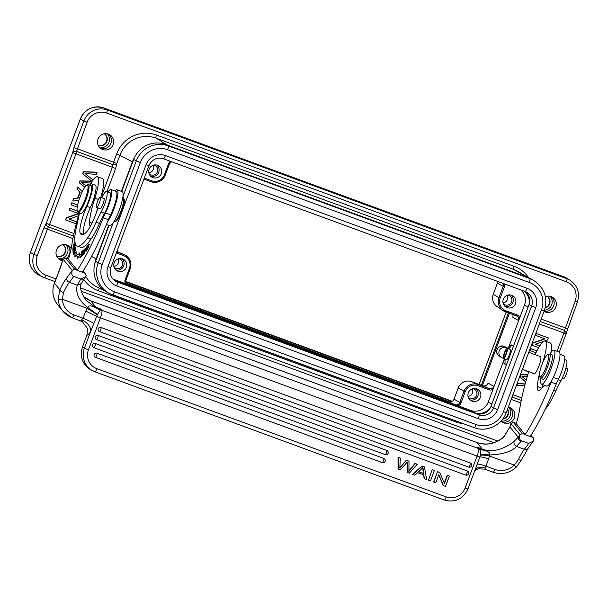 <?xml version="1.0" encoding="UTF-8"?>
<svg xmlns="http://www.w3.org/2000/svg" width="608" height="608" viewBox="0 0 608 608"><rect width="100%" height="100%" fill="white"/><g stroke="black" fill="none" stroke-linecap="round" stroke-linejoin="round"><path stroke-width="0.91" d="M74.123 253.475L73.94 253.407C73.378 253.407 73.834 251.948 75.308 249.014C75.939 248.391 75.772 249.288 74.807 251.704L73.963 253.749M75.308 249.014L75.924 248.854M73.796 252.001L73.401 254.342L74.852 251.963L75.886 248.041L73.925 252.046M77.345 246.088L80.75 247.342A57.228 11.408 -69.8 0 0 91.056 239.043A37.02 7.38 -69.8 0 0 99.499 223.47A37.02 7.38 110.2 0 1 104.591 213.264A12.958 2.584 -69.8 0 0 109.478 201.096A12.958 2.584 -69.8 0 0 110.261 192.865A12.958 2.584 -69.8 0 0 110.018 192.69L106.613 191.444A12.958 2.584 110.2 0 1 106.848 191.611A12.958 2.584 110.2 0 1 106.073 199.842A12.958 2.584 110.2 0 1 101.186 212.017A37.02 7.38 -69.8 0 0 96.094 222.224A37.02 7.38 110.2 0 1 87.651 237.789A57.228 11.408 110.2 0 1 77.345 246.088A57.228 11.408 110.2 0 1 76.289 245.328A57.228 11.408 110.2 0 1 74.974 242.098A37.02 7.38 110.2 0 1 76.973 224.747A55.526 11.066 -69.8 0 0 79.405 212.861M108.026 191.961A16.287 3.245 110.2 0 1 111.013 189.529A16.287 3.245 110.2 0 1 111.332 189.764A16.287 3.245 110.2 0 1 105.465 212.967A18.506 3.686 -69.8 0 0 103.299 217.808A96.246 19.182 110.2 0 1 77.254 270.347L74.579 269.207L72.2 270.279L74.579 269.207L65.542 258.035L63.095 259.221L72.2 270.309A97.356 19.403 110.2 0 1 66.698 277.962A3.701 3.101 38.4 0 0 69.373 282.317A24.806 4.94 -69.8 0 0 63.437 292.661L62.404 299.258A3.701 0.692 177 0 1 58.208 298.885L59.88 289.856A3.701 1.383 24.9 0 0 63.437 292.661M77.307 270.203L68.438 259.335A40.721 8.117 -69.8 0 0 71.942 244.264A85.143 16.971 110.2 0 1 79.245 212.8M89.908 184.976A25.916 5.16 110.2 0 1 97.333 176.708A25.916 5.16 110.2 0 1 97.842 177.08A25.916 5.16 110.2 0 1 95.19 197.136A25.916 5.16 110.2 0 1 94.863 198.147A37.871 7.547 -69.8 0 0 89.513 222.194A20.36 4.058 -69.8 0 0 90.052 225.811A20.36 4.058 -69.8 0 0 90.432 226.1M83.577 234.376A20.36 4.058 110.2 0 1 90.296 207.624A16.659 3.321 -69.8 0 0 95.57 185.364A16.659 3.321 -69.8 0 0 95.258 185.144L91.854 183.89A16.659 3.321 110.2 0 1 92.165 184.11A16.659 3.321 110.2 0 1 86.891 206.37A20.36 4.058 -69.8 0 0 80.21 233.214A45.015 8.968 -69.8 0 0 80.72 234.027A45.015 8.968 -69.8 0 0 81.556 234.62A45.015 8.968 -69.8 0 0 85.888 232.651A24.062 4.796 -69.8 0 0 98.025 207.928M75.24 243.23L73.439 246.772L75.065 242.531M74.966 242.06L72.937 246.05L74.974 242.372L72.869 248.224L75.308 243.436M78.044 256.28L77.368 258.248L80.21 254.828L79.238 252.86L78.652 254.539A62.373 12.434 110.2 0 1 77.512 254.395A62.373 12.434 110.2 0 1 76.312 253.506L76.958 251.849L75.004 252.525L74.875 257.146L75.635 255.216A64.228 12.798 -69.8 0 0 76.874 256.128A64.228 12.798 -69.8 0 0 78.044 256.28L78.774 256.546M79.808 257.625L80.925 256.834L82.787 250.694L81.632 251.507L81.411 252.236L82.369 251.568L80.651 254.98L81.51 254.372L80.94 256.257L79.808 257.625M86.169 251.286L87.506 245.67L86.161 247.813L87.096 246.65L86.169 251.286M74.769 249.227L74.632 249.174C74.244 248.216 73.712 249.029 73.028 251.613L73.12 252.791L75.711 247.175L74.632 249.174L74.472 248.368M88 245.632C89.832 240.912 87.94 250.504 87.202 248.748L86.982 250.063L88.426 247.41L88.988 243.816L87.347 247.122L88.722 244.553L89.741 244.933M87.552 249.455L87.202 248.748M85.72 248.824C85.356 247.456 84.58 249.037 83.402 253.566C83.562 255.056 84.246 253.924 85.447 250.169L85.637 248.011M84.064 253.81L83.402 253.566L83.486 254.364M84.01 250.253C83.418 249.759 82.878 250.823 82.392 253.437L82.658 253.483C82.589 254.957 82.392 255.314 82.057 254.554L81.829 254.805C80.697 258.757 84.056 252.951 82.931 252.662L83.934 249.736M83.197 250.906L83.562 251.507M82.544 253.49L83.076 253.597M83 255.786L81.981 255.413L82.057 254.554M81.989 254.858L81.723 256.135M75.377 243.648L75.217 245.571L74.328 247.41L74.29 246.058L73.978 246.688L73.218 249.698L73.18 248.246L72.869 248.885L72.922 250.656L75.529 245.26L75.498 243.968M101.825 197.691A12.958 2.584 110.2 0 1 106.613 191.444M89.779 185.121A16.659 3.321 110.2 0 1 91.854 183.89M96.497 212.397A37.871 7.547 110.2 0 1 97.66 207.792M100.814 197.319A25.916 5.16 -69.8 0 0 102.95 178.957A25.916 5.16 -69.8 0 0 102.44 178.585L97.333 176.708M77.254 270.347L82.361 272.224A96.246 19.182 -69.8 0 0 108.406 219.686A18.506 3.686 110.2 0 1 110.572 214.837A16.287 3.245 -69.8 0 0 116.44 191.634A16.287 3.245 -69.8 0 0 116.12 191.398L111.013 189.529M479.317 448.871L482.326 449.487L477.462 447.29L479.849 449.449C480.829 450.764 481.034 452.641 480.457 455.073L479.864 457.011L477.067 456.076A7.402 1.474 -69.8 0 0 478.458 448.514L477.462 447.29L482.228 449.038L476.953 442.571A25.916 25.217 -39.2 0 0 504.062 436.62L509.93 427.006A3.701 0.752 17.7 0 0 509.808 427.128L510.895 423.609L513.365 422.4L522.409 433.565L525.13 434.568L516.268 423.692A40.721 8.117 -69.8 0 0 519.764 408.622A85.143 16.971 110.2 0 1 528.717 371.632M542.503 387.608A37.871 7.547 110.2 0 1 542.822 384.682M550.856 352.648A25.916 5.16 -69.8 0 0 550.772 343.322A25.916 5.16 -69.8 0 0 550.263 342.942L545.156 341.065A25.916 5.16 110.2 0 1 545.665 341.445A25.916 5.16 110.2 0 1 543.012 361.494A25.916 5.16 110.2 0 1 542.686 362.505A37.871 7.547 -69.8 0 0 542.321 363.668M552.315 379.392A18.506 3.686 -69.8 0 0 551.122 382.174A96.246 19.182 110.2 0 1 525.076 434.705L530.184 436.582A96.246 19.182 -69.8 0 0 556.229 384.051A18.506 3.686 110.2 0 1 558.402 379.202A16.287 3.245 -69.8 0 0 564.262 355.999A16.287 3.245 -69.8 0 0 563.943 355.764L559.991 354.312M544.943 409.762A57.228 11.408 -69.8 0 0 547.398 406.524A37.02 7.38 -69.8 0 0 555.834 390.959A37.02 7.38 110.2 0 1 560.933 380.752A12.958 2.584 -69.8 0 0 565.82 368.577A12.958 2.584 -69.8 0 0 566.595 360.346A12.958 2.584 -69.8 0 0 566.36 360.179L564.65 359.548M532.03 372.848A9.257 1.847 -69.8 0 0 532.22 373.304A9.257 1.847 -69.8 0 0 532.403 373.441A9.257 1.847 -69.8 0 0 532.448 373.456L534.052 373.806A9.257 1.847 -69.8 0 0 534.66 373.586A9.067 1.809 -69.8 0 0 538.665 366.753A9.067 1.809 -69.8 0 0 540.717 356.866A9.257 1.847 -69.8 0 0 540.565 356.546A9.257 1.847 -69.8 0 0 540.383 356.41A9.257 1.847 -69.8 0 0 540.33 356.402L539.144 356.136M539.486 373.745A37.871 7.547 -69.8 0 0 537.335 386.551A20.36 4.058 -69.8 0 0 537.875 390.176A20.36 4.058 -69.8 0 0 538.278 390.473A20.36 4.058 -69.8 0 0 540.003 389.789L543.772 386.49A5.556 1.11 -69.8 0 0 544.639 385.35M535.07 354.646A25.916 5.16 110.2 0 1 545.156 341.065M556.229 384.051L551.122 382.174M71.144 248.596A8.216 8.048 118.8 0 0 56.529 249.949A8.216 8.048 118.8 0 0 62.609 260.786M501.045 421.04A8.216 8.048 118.8 0 0 514.368 417.977A8.216 8.048 118.8 0 0 508.273 407.14M73.431 236.064L48.344 226.86C46.755 226.092 46.056 224.914 46.261 223.318L73.948 233.571M122.892 196.756L136.276 160.953A25.171 24.654 -61.2 0 1 168.241 145.882L529.91 278.624A25.171 24.654 -61.2 0 1 533.224 280.128L530.609 278.692A25.171 24.654 118.8 0 0 527.296 277.187L513.555 269.344A2.964 0.593 110.2 0 1 514.072 266.289A31.312 30.674 118.8 0 1 528.679 277.742M109.007 225.462L95.562 261.417A25.171 24.654 118.8 0 0 94.734 264.062A27.763 27.193 -61.2 0 1 96.125 258.864L108.665 225.34M94.734 264.062A25.171 24.654 118.8 0 0 106.59 291.977L109.204 293.413A25.171 24.654 -61.2 0 1 98.177 262.854L102.235 264.457A21.47 21.029 -61.2 0 0 114.471 291.81A3.701 0.737 110.2 0 1 112.541 294.926A3.701 0.737 110.2 0 1 112.526 294.918A25.171 24.654 -61.2 0 1 109.204 293.413L474.21 427.667L112.564 294.933M121.372 191.353L132.415 161.819A27.763 27.193 -61.2 0 1 134.771 156.97A25.171 24.654 118.8 0 0 133.661 159.516L121.706 191.482M527.706 277.339L518.312 271.632A28.356 27.77 118.8 0 0 513.555 269.344L155.975 138.107L167.671 145.198L165.627 144.446A25.171 24.654 118.8 0 0 134.771 156.97M514.072 266.289L156.499 135.044A2.964 0.593 -69.8 0 0 155.975 138.107A28.356 27.77 118.8 0 0 119.974 155.078L116.842 163.446L115.596 168.545L106.985 191.581M84.793 187.188L79.253 182.78L84.755 187.241M79.253 182.78L79.96 180.888L91.778 181.154L82.635 173.736L90.539 180.204M82.635 173.736L83.38 171.737L96.771 172.186L96.345 174.374L87.689 173.751A47.462 46.489 -61.2 0 1 85.014 173.485L93.032 179.96M78.88 200.351L72.808 201.073L73.644 198.839L77.9 198.436L80.21 192.25L76.882 189.118L77.657 187.036L82.293 191.642M76.882 189.118L79.884 192.067L77.573 198.261L73.317 198.656L72.808 201.073M77.239 207.085L71.037 204.744L71.774 202.791L77.642 204.942M76.228 223.873L65.725 220.02L66.477 218.006L78.744 213.674L69.054 210.056L69.753 208.179L77.262 210.93M78.341 213.522L66.15 217.831L65.725 220.02M69.069 219.055L76.745 221.867M73.948 147.516L116.842 163.446C115.968 164.738 114.676 165.156 112.966 164.707L76.578 151.354L87.119 122.231L83.881 120.946L73.948 147.516L72.702 152.608C73.576 151.324 74.868 150.898 76.578 151.354A2.964 0.593 110.2 0 1 75.939 153.9L49.506 224.603A2.964 0.593 110.2 0 1 48.344 226.86L37.232 255.672A15.367 15.048 -61.2 0 0 45.988 275.242L56.05 278.935M98.002 139.034A8.216 8.048 118.8 0 0 101.901 149.165A8.216 8.048 118.8 0 0 113.118 144.582A8.216 8.048 118.8 0 0 109.812 134.778A8.216 8.048 118.8 0 0 98.002 139.034M544.084 311.364A8.216 8.048 118.8 0 0 555.834 307.07A8.216 8.048 118.8 0 0 545.406 296.704M566.109 333.701L563.905 332.986A2.964 0.593 -69.8 0 0 564.543 330.44L566.337 332.857L577.387 302.092L575.13 301.34A15.367 15.048 -61.2 0 0 566.375 281.77L106.636 113.035A15.367 15.048 -61.2 0 0 87.119 122.231M527.767 374.779L520.653 374.68L519.772 377.036L525.715 381.938M526.095 370.675L528.466 372.461M524.666 385.844L516.64 385.411L517.393 383.397L525.168 383.952M535.96 352.777L529.72 350.428L530.45 348.468L536.925 350.846M535.397 344.25L539.79 345.861M538.688 347.647L532.061 345.215L532.813 343.208L545.08 338.869L535.39 335.251L536.096 333.374L548.34 337.934L547.588 339.94L544.502 341.035M544.669 338.717L532.486 343.026L532.061 345.215M525.738 381.87L520.098 377.218L520.653 374.68M520.98 374.855L527.721 374.946M528.481 372.408L526.27 370.736M527.189 376.74L521.96 376.618L526.239 380.053M516.967 385.586L517.393 383.397M517.72 383.58L525.13 384.104M530.047 350.611L530.45 348.468M530.776 348.65L536.902 350.892M535.716 335.434L536.096 333.374M536.423 333.556L548.34 337.934M543.985 341.217L535.314 344.272L539.76 345.906M475.38 412.992A14.068 13.779 118.8 0 0 490.527 407.398A11.43 11.195 -61.2 0 1 476.383 413.356L114.714 280.615A11.43 11.195 -61.2 0 1 114.562 280.562M504.359 358.849L488.232 402.078A13.885 13.596 -61.2 0 1 470.6 410.392L455.498 404.806A3.724 3.648 118.8 0 0 459.792 402.443L461.016 402.929A4.834 4.735 118.8 0 1 458.128 405.817M430.973 396.712L426.77 394.303L455.498 404.806M426.77 394.303L408.85 387.729L412.118 389.796M178.965 304.22L174.762 301.811L408.971 387.874M159.121 296.696L175.233 302.944M174.762 301.811L156.841 295.237L160.109 297.304M116.303 252.981L123.72 255.71L123.91 254.554A11.088 10.86 -61.2 0 1 130.226 268.675L126.038 279.961C125.43 281.816 125.993 283.328 127.726 284.498L125.484 283.723A4.834 4.735 118.8 0 1 125.195 279.68L126.016 279.946A3.724 3.648 118.8 0 0 127.726 284.498L156.963 295.382M116.751 281.398L113.02 279.148L125.484 283.723M113.635 279.779A14.068 13.779 118.8 0 0 115.718 280.987M525.244 291.544A11.43 11.195 -61.2 0 1 528.998 304.616L490.899 406.509A11.43 11.195 -61.2 0 1 490.527 407.398M505.058 359.108L505.028 364.055L506.456 364.906M508.828 348.855L511.814 345.131M510.241 349.281C511.678 349.661 507.574 360.681 506.35 359.678L506.221 359.533M504.313 359.062C503.736 361.798 503.743 363.379 504.328 363.804L506.411 365.043M468.327 392.806A6.604 6.468 118.8 0 0 470.987 400.68A6.604 6.468 118.8 0 0 480.472 397.26A6.604 6.468 118.8 0 0 477.341 389.12A6.604 6.468 118.8 0 0 468.327 392.806M494.061 386.483L488.118 383.108A4.347 4.256 -61.2 0 1 482.592 385.708L471.527 381.649A10.458 10.245 118.8 0 0 458.242 387.912L454.032 399.175A4.347 4.256 -61.2 0 1 448.514 401.774L455.27 404.768M126.327 283.191L450.125 402.032M482.349 385.624L509.42 313.234M451.934 401.546L125.841 281.861M508.425 312.869L481.361 385.259M520.927 289.955A13.885 13.596 -61.2 0 1 524.514 305.034L508.144 348.604M505.856 347.1L503.948 346.4A5.442 5.328 118.8 0 0 499.229 356.144C493.46 352.868 498.59 343.725 503.933 346.393L507.893 348.513M123.72 255.71A9.979 9.774 -61.2 0 1 129.405 268.417L130.249 268.698C131.974 262.496 130.074 257.868 124.541 254.813L117.952 251.902A10.458 10.245 118.8 0 0 117.352 251.659L116.865 251.484M117.884 258.962A4.902 4.803 -61.2 0 1 113.833 266.327M114.16 262.816A6.604 6.468 118.8 0 0 116.812 270.697A6.604 6.468 118.8 0 0 126.304 267.277A6.604 6.468 118.8 0 0 123.166 259.137A6.604 6.468 118.8 0 0 114.16 262.816M529.302 303.696A14.068 13.779 118.8 0 0 523.686 290.966M508.432 348.05C509.747 345.716 510.735 344.675 511.389 344.926L511.343 344.903M511.389 344.926L513.532 345.975M503.257 358.264L502.398 357.952A5.556 5.442 -61.2 0 1 499.229 350.877A5.556 5.442 -61.2 0 1 506.282 347.556L508.014 348.186M512.84 314.488A4.347 4.256 -61.2 0 1 512.742 317.254L518.677 320.629M497.724 281.436A4.347 4.256 -61.2 0 1 497.443 283.07L493.232 294.333A10.458 10.245 118.8 0 0 497.07 306.576L503.059 310.582A11.088 10.86 -61.2 0 1 498.993 297.601L500.217 298.087A9.979 9.774 -61.2 0 0 505.902 310.794L516.967 314.853A4.834 4.735 118.8 0 1 519.764 317.726M507.049 295.366A4.902 4.803 -61.2 0 1 502.998 302.738M503.318 299.227A6.604 6.468 118.8 0 0 505.97 307.101A6.604 6.468 118.8 0 0 515.462 303.681A6.604 6.468 118.8 0 0 512.324 295.541A6.604 6.468 118.8 0 0 503.318 299.227M152.874 165.384A4.902 4.803 -61.2 0 1 148.823 172.748M149.142 169.237A6.604 6.468 118.8 0 0 151.802 177.11A6.604 6.468 118.8 0 0 161.287 173.698A6.604 6.468 118.8 0 0 158.156 165.551A6.604 6.468 118.8 0 0 149.142 169.237M156.803 165.064A6.475 6.346 -61.2 0 1 150.67 176.236M149.044 173.607A5.107 5.001 118.8 0 0 157.434 171.821A5.107 5.001 118.8 0 0 153.718 165.102M510.978 295.055A6.475 6.346 -61.2 0 1 504.838 306.227M503.211 303.597A5.107 5.001 118.8 0 0 511.602 301.811A5.107 5.001 118.8 0 0 507.893 295.093M121.82 258.651A6.475 6.346 -61.2 0 1 115.68 269.815M114.053 267.193A5.107 5.001 118.8 0 0 122.444 265.407A5.107 5.001 118.8 0 0 118.727 258.681M472.059 388.945A4.902 4.803 -61.2 0 1 468.008 396.317M468.228 397.176A5.107 5.001 118.8 0 0 476.619 395.39A5.107 5.001 118.8 0 0 472.902 388.672M475.988 388.634A6.475 6.346 -61.2 0 1 469.855 399.806M62.806 244.667A6.475 6.346 -61.2 0 1 56.605 255.953M104.28 133.76A6.475 6.346 -61.2 0 1 98.078 145.046M546.995 296.248A6.475 6.346 -61.2 0 1 545.254 307.64M507.444 409.351A6.475 6.346 -61.2 0 1 502.9 418.79M502.672 419.094A6.475 6.346 118.8 0 0 507.551 409.07M508.622 407.208A8.33 8.155 -61.2 0 1 501.053 421.032M545.171 308.005A6.475 6.346 118.8 0 0 547.048 296.233M550.096 296.294A8.33 8.155 -61.2 0 1 544.51 310.209M98.093 145.092A6.475 6.346 118.8 0 0 106.658 142.044A6.475 6.346 118.8 0 0 104.333 133.752M107.38 133.813A8.33 8.155 -61.2 0 1 99.78 147.63M56.628 255.998A6.475 6.346 118.8 0 0 65.193 252.951A6.475 6.346 118.8 0 0 62.86 244.659M65.907 244.72A8.33 8.155 -61.2 0 1 58.315 258.544M411.13 389.188L427.242 395.436M506.13 354.365A5.457 1.087 110.2 0 1 503.454 358.515A5.457 1.087 110.2 0 1 504.541 352.42A5.457 1.087 110.2 0 1 507.216 348.262A5.457 1.087 110.2 0 1 506.13 354.365M504.822 352.762A3.519 0.699 -69.8 0 0 504.123 356.691A3.519 0.699 -69.8 0 0 505.841 354.016A3.519 0.699 -69.8 0 0 506.548 350.086A3.519 0.699 -69.8 0 0 504.822 352.762M90.995 183.061L81.609 182.598L85.91 185.79M79.58 182.962L79.96 180.888M80.286 181.07L92.104 181.336L90.866 180.386M82.962 173.911L83.38 171.737M83.706 171.912L97.098 172.36M77.208 189.301L77.984 187.218M81.457 193.458L79.564 198.292M71.364 204.926L72.101 202.966L77.626 204.995M69.38 210.239L70.08 208.362L77.292 211.006M78.402 215.749L68.985 219.078L76.73 221.92M540.588 378.343L542.974 379.217A12.958 2.584 -69.8 0 0 547.367 373.776A12.958 2.584 -69.8 0 0 551.897 354.89L549.518 354.016A12.958 2.584 110.2 0 1 544.988 372.902A12.958 2.584 110.2 0 1 540.588 378.343A12.958 2.584 110.2 0 1 540.185 377.902L539.585 376.527A11.848 2.364 110.2 0 1 544.092 359.655A11.848 2.364 110.2 0 1 547.58 354.753A11.848 2.364 110.2 0 1 548.234 359.883A11.848 2.364 110.2 0 1 543.97 371.944A11.848 2.364 110.2 0 1 539.585 376.527M547.58 354.753L548.933 354.092A12.958 2.584 110.2 0 1 549.518 354.016M562.202 378.29L563.434 378.738A5.457 1.087 -69.8 0 0 565.828 375.273A5.457 1.087 -69.8 0 0 567.454 369.33A5.457 1.087 -69.8 0 0 567.196 368.486L565.964 368.038M103.299 217.808L108.406 219.686M113.871 221.73L114.22 221.852A12.958 2.584 -69.8 0 0 114.806 221.783A12.958 2.584 -69.8 0 0 122.231 207.237A12.958 2.584 -69.8 0 0 123.546 197.965A12.958 2.584 -69.8 0 0 123.15 197.532L122.801 197.402M114.806 221.783L116.158 221.122A11.848 2.364 -69.8 0 0 122.945 207.822A11.848 2.364 -69.8 0 0 124.154 199.34L123.546 197.965M99.925 208.62L99.978 208.704C100.928 210.201 105.169 199.454 104.014 198.428L103.687 198.368M78.136 212.39L80.856 213.393A14.805 2.949 -69.8 0 0 88.114 202.13A14.805 2.949 -69.8 0 0 91.063 185.592L88.342 184.589A14.805 2.949 110.2 0 1 88.631 184.802A14.805 2.949 110.2 0 1 85.394 201.126A14.805 2.949 110.2 0 1 78.136 212.39A14.805 2.949 110.2 0 1 77.847 212.177A14.805 2.949 110.2 0 1 77.68 211.896L77.277 210.976A14.068 2.804 110.2 0 1 80.514 195.73A14.068 2.804 110.2 0 1 86.769 185.113A14.068 2.804 110.2 0 1 87.681 185.242A14.068 2.804 110.2 0 1 84.603 200.746A14.068 2.804 110.2 0 1 77.436 211.242A14.068 2.804 110.2 0 1 77.277 210.976M96.885 207.29A5.457 1.087 110.2 0 1 96.535 207.381A5.457 1.087 110.2 0 1 97.151 202.586A5.457 1.087 110.2 0 1 99.955 197.22A5.457 1.087 110.2 0 1 100.305 197.129A5.457 1.087 110.2 0 1 99.689 201.924A5.457 1.087 110.2 0 1 96.885 207.29M86.769 185.113L87.666 184.672A14.805 2.949 110.2 0 1 88.342 184.589M75.635 255.216L76.654 255.588A64.228 12.798 110.2 0 0 77.406 256.264M75.004 252.525L76.623 252.692M75.962 255.337L76.03 252.905M77.512 254.395L78.538 254.767A62.373 12.434 -69.8 0 0 79.671 254.912L79.914 254.228M78.652 254.539L79.671 254.912M80.028 256.903L80.56 257.093M80.872 254.258L81.404 254.456M81.632 251.507L82.164 251.704M73.393 251.849L73.332 250.99C73.887 249.196 74.214 248.816 74.32 249.842L73.53 251.902M75.225 249.493L74.199 249.113L74.457 249.888M86.906 249.272L87.522 249.493M84.573 249.926C85.424 248.17 85.629 248.338 85.204 250.42L84.527 252.502C83.425 254.326 83.44 253.468 84.573 249.926L85.378 248.718L86.397 249.09M84.672 252.556L83.752 253.65L84.77 254.022M114.965 190.98A18.141 3.618 110.2 0 1 117.101 189.787A18.141 3.618 110.2 0 1 117.564 190.205A18.141 3.618 110.2 0 1 115.558 204.212A18.141 3.618 110.2 0 1 107.684 221.472M106.438 224.519L109.706 225.72A18.141 3.618 -69.8 0 0 118.841 211.295A18.141 3.618 -69.8 0 0 122.672 192.075A18.141 3.618 -69.8 0 0 122.208 191.664L117.101 189.787M549.868 354.145A18.141 3.618 110.2 0 1 554.025 350.147A18.141 3.618 110.2 0 1 554.488 350.565A18.141 3.618 110.2 0 1 550.658 369.786A18.141 3.618 110.2 0 1 541.53 384.203A18.141 3.618 110.2 0 1 541.067 383.785A18.141 3.618 110.2 0 1 540.938 378.472M541.53 384.203L546.638 386.08A18.141 3.618 -69.8 0 0 555.765 371.663A18.141 3.618 -69.8 0 0 559.596 352.442A18.141 3.618 -69.8 0 0 559.132 352.024L554.025 350.147M80.727 320.88L82.361 321.678L87.392 328.373L87.05 335.046A14.805 2.949 -69.8 0 0 89.862 332.675A14.805 2.949 -69.8 0 0 90.698 331.368L96.695 316.38L85.865 311.129L87.24 308.37L62.404 299.258A18.506 18.012 -39.2 0 0 73.956 314.929L82.878 318.204L85.865 311.129M93.928 323.562C91.618 322.02 87.94 320.234 82.878 318.204L81.571 319.952A11.104 7.418 30.7 0 1 90.698 331.368L84.39 348.224L82.498 347.183A18.506 18.134 118.8 0 0 90.607 369.656C82.354 364.245 79.633 356.736 82.437 347.138L87.043 334.81L82.437 347.138M480.388 455.354C481.498 454.86 484.53 455.073 489.463 455.992L488.596 458.934C483.725 457.338 480.814 456.699 479.864 457.011L475.844 467.803M488.596 458.934L485.952 466.146L494.874 469.422A3.701 0.737 -69.8 0 1 493.065 472.234L484.546 469.11A3.701 0.737 110.2 0 1 484.477 469.057M477.181 464.223C478.124 463.858 481.05 464.497 485.952 466.146L485.465 468.19A11.104 7.418 30.7 0 0 475.122 469.741M504.062 436.62L504.002 436.536C495.953 443.741 486.909 445.74 476.877 442.518A3.701 0.737 -69.8 0 1 476.953 442.571L90.767 300.838L96.041 307.306L100.806 309.054L97.462 314.503L87.719 307.443C88.532 305.535 90.607 305.414 93.936 307.07L100.806 309.054L101.802 310.27L478.458 448.514A3.701 3.602 -39.2 0 1 479.849 449.449L484.606 450.452C488.589 451.486 490.306 453.006 489.752 454.997C503.272 454.298 512.156 451.432 516.412 446.386C514.292 445.071 513.54 443.361 514.155 441.256C508.706 446.067 494.798 453.507 483.968 449.608A3.701 0.707 -74 0 1 484.09 450.247L484.606 450.452M476.034 467.286L467.917 489.014L465.105 488.072L477.067 456.076L100.419 317.832L96.695 316.38L97.462 314.503M97.348 314.769L87.24 308.37L87.719 307.443C76.821 299.455 75.658 290.062 77.315 285.228L81.457 283.564C79.291 286.193 80.613 291.604 85.432 299.774L94.354 306.614A25.916 25.217 140.8 0 0 96.041 307.306A3.701 0.737 110.2 0 1 96.148 307.747L100.29 309.753M516.367 423.328L513.372 422.484L510.994 423.571A38.866 7.744 -69.8 0 1 509.93 427.006L518.274 437.236A3.701 2.873 34.7 0 0 521.086 441.4L516.412 446.386L524.347 449.304A24.806 4.94 110.2 0 0 518.411 459.648L514.3 465.112L489.463 455.992L489.752 454.997C484.774 454.29 481.673 454.313 480.457 455.073M465.105 488.072A14.805 14.501 -61.2 0 1 446.295 496.941L96.892 368.699A14.805 14.501 -61.2 0 1 88.449 349.836L100.419 317.832A7.402 1.474 110.2 0 0 101.802 310.27A3.701 3.602 -39.2 0 0 100.115 310.08L93.936 307.07M530.267 436.453L532.965 437.441L533.984 439.766L531.096 435.153M510.918 423.586L520.022 434.667C519.217 438.277 519.711 440.314 521.512 440.785L528.664 443.407L533.254 441.18L533.984 439.789M520.022 434.667L522.409 433.565L520.022 434.644A97.356 19.403 110.2 0 1 518.274 437.236L514.155 441.256M518.411 459.648A3.701 1.383 24.9 0 0 521.618 459.648L516.352 467.088L514.3 465.112A18.506 18.012 -39.2 0 1 494.874 469.422M483.968 449.608A25.916 25.217 140.8 0 1 482.228 449.038A3.701 0.737 -69.8 0 1 482.326 449.487L484.09 450.247L479.727 449.304M80.416 279.665A101.065 20.14 -69.8 0 0 80.841 279.049L73.69 276.42A101.065 20.14 110.2 0 1 69.373 282.317L77.315 285.228L80.416 279.665A3.701 2.873 34.7 0 0 84.048 278.859L81.457 283.548M82.445 272.088L85.135 273.076L86.161 275.432L85.432 276.822L80.841 279.049M73.69 276.42C71.888 275.956 71.394 273.919 72.2 270.309M86.161 275.409L83.273 270.796M68.544 258.97L65.542 258.119L63.171 259.206A38.866 7.744 -69.8 0 1 61.362 264.906A38.866 7.744 -69.8 0 1 57.874 274.504L54.446 283.199L59.88 289.856A28.508 5.677 -69.8 0 1 66.698 277.962M444.296 483.132L447.252 475.22L449.388 476.049L445.497 486.446L443.232 485.564L438.71 474.947M447.252 475.22L449.388 476.049M443.498 485.708L438.809 474.696L435.754 482.866L433.618 482.038L437.502 471.641L439.766 472.515L444.463 483.527L447.518 475.357M432.128 469.665L434.348 470.531L430.456 480.928L428.503 480.206L432.128 469.665L428.503 480.206M407.041 461.882L407.451 472.484L407.299 462.027L400.322 469.862L398.065 468.988L398.042 457.155L400.307 458.037L399.828 468.031L406.38 460.218L408.994 461.221L408.91 471.36L415.302 463.539L417.27 464.261L415.044 463.395L408.652 471.223M406.38 460.218L399.57 467.886M470.235 462.954A2.219 0.441 -69.8 0 1 469.847 465.249A2.219 0.441 -69.8 0 1 468.692 467.119A2.219 0.441 -69.8 0 0 468.692 467.119A2.219 2.219 0 0 0 471.474 465.956A2.219 2.219 0 0 0 470.524 463.091A2.219 2.174 118.8 0 0 470.235 462.954L101.072 327.469A2.219 2.174 118.8 0 0 99.226 331.497A2.219 2.174 118.8 0 0 99.522 331.626A2.219 0.441 110.2 0 1 99.522 331.626L468.692 467.119L99.545 331.634M96.55 339.606L465.705 475.091L96.566 339.606A2.219 0.441 110.2 0 1 96.543 339.598A2.219 2.174 118.8 0 1 96.246 339.469A2.219 2.219 0 0 0 96.55 339.606A2.219 0.441 110.2 0 0 97.706 337.736A2.219 0.441 110.2 0 0 98.093 335.441L467.248 470.926A2.219 2.174 118.8 0 1 467.544 471.063A2.219 2.219 0 0 1 468.494 473.928A2.219 2.219 0 0 1 465.705 475.091A2.219 0.441 -69.8 0 0 465.705 475.091A2.219 0.441 -69.8 0 0 466.868 473.222A2.219 0.441 -69.8 0 0 467.248 470.926M98.093 335.441A2.219 2.174 118.8 0 0 96.246 339.469M386.794 450.467L95.41 343.52A2.219 0.441 110.2 0 1 95.023 345.815A2.219 0.441 110.2 0 1 93.868 347.685L385.252 454.632A2.219 2.219 0 0 0 388.041 453.462A2.219 2.219 0 0 0 387.091 450.596A2.219 2.174 118.8 0 0 386.794 450.467A2.219 0.441 -69.8 0 1 386.407 452.762A2.219 0.441 -69.8 0 1 385.252 454.632A2.219 0.441 -69.8 0 0 385.252 454.632L93.883 347.692M95.41 343.52A2.219 2.174 118.8 0 0 93.564 347.548A2.219 2.174 118.8 0 0 93.852 347.677A2.219 0.441 110.2 0 0 93.868 347.685A2.219 2.219 0 0 1 93.564 347.548M383.815 458.44L96.976 353.164A2.219 2.174 118.8 0 0 95.129 357.185A2.219 2.174 118.8 0 0 95.418 357.322L382.272 462.604A2.219 2.219 0 0 0 385.062 461.434A2.219 2.219 0 0 0 384.104 458.569A2.219 2.174 118.8 0 0 383.815 458.44A2.219 0.441 -69.8 0 1 383.428 460.735A2.219 0.441 -69.8 0 1 382.272 462.604A2.219 0.441 -69.8 0 1 382.257 462.597L95.448 357.329M424.392 478.701L423.852 474.916L417.688 472.652L414.884 475.213L412.551 474.308L422.104 465.986L424.468 466.906L426.618 479.514L424.133 478.557L423.594 474.825M422.104 465.986L424.468 466.906M437.502 471.641L433.876 482.182M437.768 471.785L439.766 472.515M432.394 469.809L434.348 470.531M398.042 457.155L400.307 458.037M398.331 469.133L398.301 457.3M406.646 460.362L408.994 461.221M417.27 464.261L409.336 473.176L407.451 472.484M412.817 474.453L422.362 466.131M418.669 471.74L422.963 467.59L423.662 473.579L418.669 471.74M422.704 467.446L423.404 473.434L418.707 471.709M101.186 212.017L104.591 213.264M99.499 223.47L96.094 222.224M87.651 237.789L91.056 239.043M90.296 207.624L86.891 206.37M83.486 234.414L80.21 233.214M91.983 223.098L89.513 222.186M94.863 198.147L98.435 199.454M558.144 379.726L560.933 380.752M541.827 388.193L537.335 386.551M558.402 379.202L553.333 377.34M72.937 238.564L43.92 227.825L46.261 223.318L72.702 152.608L112.351 167.261L101.749 195.624M83.729 279.33A31.312 30.674 118.8 0 0 98.291 290.73L455.871 421.967A31.312 30.674 118.8 0 0 463.319 423.67M520.76 402.929L511.161 399.403M80.735 287.994L497.77 441.058M106.636 113.035A2.964 0.593 110.2 0 0 107.152 109.98L566.899 278.715L563.555 276.686L566.656 278.183A18.491 18.111 118.8 0 0 563.555 276.686L103.808 107.95L107.152 109.98A18.324 17.951 -61.2 0 0 83.881 120.946L80.324 119.024L30.43 252.464L33.987 254.387L43.92 227.825M30.446 252.442L30.43 252.464A18.491 18.111 118.8 0 0 39.224 275.264C30.499 270.005 27.558 262.398 30.4 252.434L80.294 119.001C85.226 108.862 93.062 105.176 103.801 107.943A18.491 18.111 118.8 0 0 80.324 119.024L80.294 119.001M45.988 275.242A2.964 0.593 110.2 0 1 44.445 277.734A2.964 0.593 110.2 0 1 44.43 277.734A18.324 17.951 -61.2 0 1 33.987 254.387L37.232 255.672M493.909 442.7L81.145 291.202L493.909 442.7M54.994 281.61L44.452 277.742L54.994 281.61M521.254 400.429L512.05 397.047M557.072 351.264L563.905 332.986L539.364 323.98M540.276 321.541L564.543 330.44L575.13 301.34M541.188 319.094L567.454 328.662M165.627 144.446L168.241 145.882A3.701 0.737 110.2 0 1 167.603 149.712L529.264 282.446A3.701 0.737 -69.8 0 0 529.91 278.624L527.296 277.187M455.871 421.967A2.964 0.593 110.2 0 1 456.236 421.07M99.621 288.306A2.964 0.593 -69.8 0 0 98.291 290.73M85.698 276.389A28.356 27.77 118.8 0 0 97.158 287.09L104.705 290.822M91.572 256.394L96.125 258.864M95.562 261.417L98.177 262.854L113.118 222.878M102.235 264.457L140.334 162.564L133.661 159.516M132.415 161.819L116.728 153.794A31.312 30.674 118.8 0 1 156.499 135.044M115.596 168.545L112.351 167.261L112.966 164.707A2.964 0.593 110.2 0 1 113.597 162.161L116.728 153.794M566.375 281.77A2.964 0.593 -69.8 0 0 566.899 278.715A18.324 17.951 -61.2 0 1 569.97 280.197L566.656 278.183M577.342 302.062L577.387 302.092C580.116 292.942 577.638 285.646 569.97 280.197M543.978 386.278L544.365 385.252M512.932 394.691L521.77 397.936M167.671 145.198L525.251 276.435M529.264 282.446A21.47 21.029 -61.2 0 1 541.5 309.799L544.32 310.734C548.135 297.677 544.434 287.478 533.224 280.128M544.32 310.734L506.221 412.634L503.401 411.7L541.5 309.799M503.401 411.7A21.47 21.029 -61.2 0 1 476.14 424.551A3.701 0.737 -69.8 0 1 474.21 427.667A3.701 0.737 -69.8 0 0 474.21 427.667C486.514 432.546 501.836 425.319 506.221 412.634M114.471 291.81L476.14 424.551M140.334 162.564A21.47 21.029 -61.2 0 1 167.603 149.712M263.097 339.705L116.66 285.958A15.215 14.904 118.8 0 1 107.988 266.57L146.087 164.677A15.215 14.904 118.8 0 1 165.414 155.564L527.075 288.306A15.215 14.904 118.8 0 1 535.747 307.686L497.648 409.587A15.215 14.904 118.8 0 1 478.329 418.692L263.097 339.705M114.714 280.615L117.314 282.044A3.785 0.752 110.2 0 1 116.66 285.958M478.329 418.692A3.785 0.752 -69.8 0 0 478.982 414.785L476.383 413.356M107.988 266.57L110.869 267.528C109.144 273.486 110.793 278.099 115.809 281.36A11.43 11.195 118.8 0 0 117.314 282.044L478.982 414.785A11.43 11.195 118.8 0 0 493.498 407.938L531.597 306.044A11.43 11.195 118.8 0 0 525.13 291.498A3.785 0.752 -69.8 0 0 527.075 288.306M474.331 412.634L470.6 410.392M488.232 402.078L491.826 404.031M427.523 394.683L427.272 395.352M175.514 302.191L175.264 302.86M110.869 267.528L148.96 165.634L146.087 164.677M165.414 155.564A3.785 0.752 110.2 0 1 163.438 158.749A3.785 0.752 110.2 0 1 163.423 158.741M148.96 165.634C152.053 159.334 156.879 157.039 163.438 158.749L525.107 291.49A3.785 0.752 -69.8 0 1 525.084 291.483L163.461 158.756M535.747 307.686L528.998 304.616M490.899 406.509L497.648 409.587M505.028 364.055L504.328 363.804M461.016 402.929L465.226 391.666A9.979 9.774 -61.2 0 1 477.896 385.692L488.961 389.758A4.834 4.735 118.8 0 0 492.974 389.394M488.961 389.758L489.151 388.611A3.724 3.648 118.8 0 0 493.688 386.802M471.527 381.649L478.086 384.545L477.896 385.692M465.226 391.666L464.003 391.18A11.088 10.86 -61.2 0 1 478.086 384.545L489.151 388.611L482.592 385.708M454.032 399.175L459.792 402.443L464.003 391.18L458.242 387.912M125.195 279.68L129.405 268.417M528.116 306.987L524.514 305.034M503.948 346.4L506.282 347.556M499.229 356.144L501.463 357.504M518.632 320.082A3.724 3.648 118.8 0 0 516.397 315.795L516.967 314.853M505.902 310.794L505.309 311.722A11.088 10.86 -61.2 0 1 503.059 310.582L517.134 316.168M504.602 283.966A4.834 4.735 118.8 0 1 504.427 286.824L503.204 286.338A3.724 3.648 118.8 0 0 503.074 283.404M493.232 294.333L498.993 297.601L503.204 286.338L497.443 283.07M504.427 286.824L500.217 298.087M171.456 161.69A3.724 3.648 118.8 0 0 169.427 163.833L168.606 163.567A4.834 4.735 118.8 0 1 170.354 161.287M171.479 161.698L169.45 163.848L165.216 175.096L164.396 174.83L168.606 163.567M164.396 174.83A9.979 9.774 -61.2 0 1 151.726 180.804L144.309 178.083M169.45 163.848L165.239 175.112A11.088 10.86 -61.2 0 1 151.156 181.739L143.929 179.094L151.141 181.739L151.726 180.804M116.706 251.91L123.91 254.554L117.352 251.659M130.226 268.69L126.016 279.946M506.206 312.056L479.142 384.446M452.337 401.31L125.803 281.466L452.337 401.31M502.033 421.891A8.33 8.155 118.8 0 0 509.892 407.596M544.16 311.152A8.33 8.155 118.8 0 0 551.357 296.681M100.784 148.496A8.33 8.155 118.8 0 0 108.642 134.201M59.318 259.403A8.33 8.155 118.8 0 0 62.951 259.646M66.447 258.21A8.33 8.155 118.8 0 0 67.176 245.108M416.328 391.02L416.541 390.45M416.381 390.389L416.168 390.959M164.32 298.528L164.532 297.958M164.373 297.897L164.16 298.467M546.615 406.243L547.398 406.524M555.834 390.959L553.721 390.176M105.465 212.967L110.572 214.837M83.167 252.806L82.764 252.662M94.985 371.822L444.349 500.042A3.701 0.737 -69.8 0 0 444.364 500.057A3.701 0.737 -69.8 0 0 446.295 496.941M96.892 368.699A3.701 0.737 110.2 0 1 94.962 371.815A3.701 0.737 110.2 0 1 94.939 371.807A18.506 18.134 -61.2 0 1 84.39 348.224L88.449 349.836M80.583 320.819A3.701 0.737 -69.8 0 0 80.659 320.872A3.701 0.737 -69.8 0 0 81.358 320.279A3.701 0.737 -69.8 0 0 81.571 319.952M485.465 468.19A3.701 0.737 110.2 0 1 484.546 469.11L478.26 468.821L474.818 470.562M73.956 314.929A3.701 0.737 110.2 0 1 72.139 317.748A3.701 0.737 110.2 0 1 72.071 317.695A22.215 21.614 -39.2 0 1 62.943 311.205A22.215 21.614 -39.2 0 1 58.208 298.885M492.989 472.18A3.701 0.737 -69.8 0 0 493.065 472.234C501.744 475.008 509.504 473.29 516.352 467.088M100.153 309.996L94.43 307.23A3.701 0.768 114.3 0 0 94.354 306.614M57.874 274.504A3.701 0.426 -158.5 0 1 57.836 274.398L54.408 283.092A3.701 0.426 21.5 0 0 54.446 283.199A22.215 21.614 140.8 0 0 57.669 304.737L62.943 311.205L72.139 317.748L82.361 321.678M533.254 441.18L527.987 448.499A3.701 3.101 -141.6 0 1 524.347 449.304A101.065 20.14 -69.8 0 0 528.664 443.407M521.618 459.648L527.987 448.499M521.512 440.785A101.065 20.14 110.2 0 1 521.086 441.4M90.607 300.778A3.701 0.737 110.2 0 1 90.698 300.778L476.877 442.518A3.701 0.737 -69.8 0 0 476.794 442.51M90.698 300.778A3.701 0.737 110.2 0 1 90.767 300.838A25.916 25.217 -39.2 0 1 83.114 296.339L90.698 300.778M101.072 327.469A2.219 0.441 110.2 0 1 100.692 329.764A2.219 0.441 110.2 0 1 99.53 331.634A2.219 2.219 0 0 1 99.226 331.497M96.976 353.164A2.219 0.441 110.2 0 1 96.588 355.46A2.219 0.441 110.2 0 1 95.433 357.329A2.219 0.441 110.2 0 1 95.418 357.322A2.219 2.219 0 0 1 95.129 357.185M534.432 373.73L522.416 369.322M540.649 356.691L528.762 352.328M44.445 277.734L39.224 275.264M103.801 107.943L563.54 276.678M559.292 352.1L566.154 333.739A2.964 2.964 0 0 0 566.337 332.857M525.107 291.49L526.589 292.167M516.39 315.788L505.316 311.729M165.239 175.112C162.275 181.192 157.578 183.403 151.149 181.739M506.152 312.033L479.089 384.423M506.616 359.678L503.454 358.515M510.378 349.425L507.216 348.262M101.346 195.472L102.691 195.966M96.535 207.381L100.305 208.764M100.305 197.129L104.067 198.512M83.76 253.027L82.734 252.647M467.917 489.014C462.984 499.153 455.141 502.831 444.364 500.057L94.962 371.815L90.607 369.656M87.392 328.373L87.043 334.81M63.072 259.244L57.836 274.398M54.408 283.092C51.604 290.958 52.691 298.171 57.669 304.737M509.808 427.128L504.002 436.536M84.048 278.859L85.432 276.822"/></g></svg>
